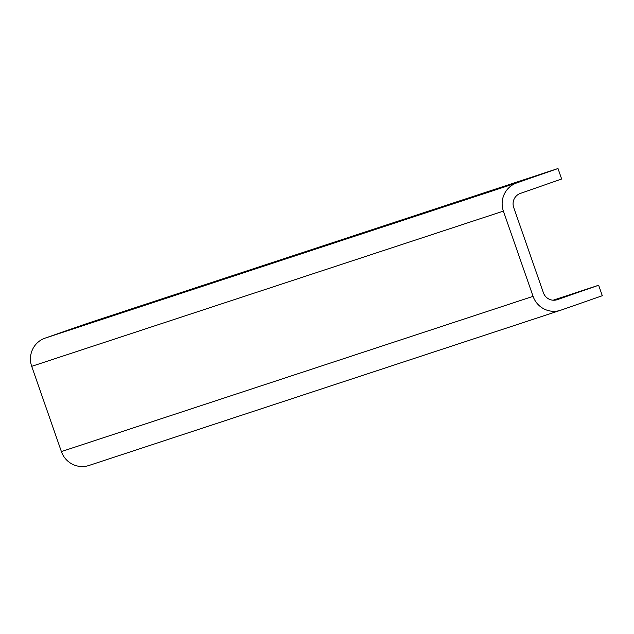 <?xml version="1.0" encoding="UTF-8"?>
<svg xmlns="http://www.w3.org/2000/svg" width="634" height="634" viewBox="0 0 634 634"><rect width="100%" height="100%" fill="white"/><g stroke="black" fill="none" stroke-linecap="round" stroke-linejoin="round"><path stroke-width="0.95" d="M533.075 296.347A22.222 21.857 71.8 0 0 561.019 310.129L602.3 295.721L598.647 285.237L557.365 299.636A11.111 10.929 -108.2 0 1 543.393 292.742L513.706 207.508A11.111 10.929 -108.2 0 1 520.379 193.41L561.653 179.01L557.999 168.517L516.726 182.925A22.222 21.857 71.8 0 0 503.388 211.106L533.075 296.347L61.387 451.574L31.7 366.333A22.222 21.857 -108.2 0 1 45.03 338.152L86.311 323.752L557.999 168.517M89.331 465.356A22.222 21.857 -108.2 0 1 61.387 451.574M553.125 300.215L598.647 285.237M503.388 211.106L31.7 366.333M516.726 182.925L45.03 338.152M88.966 465.483L560.662 310.248"/></g></svg>
